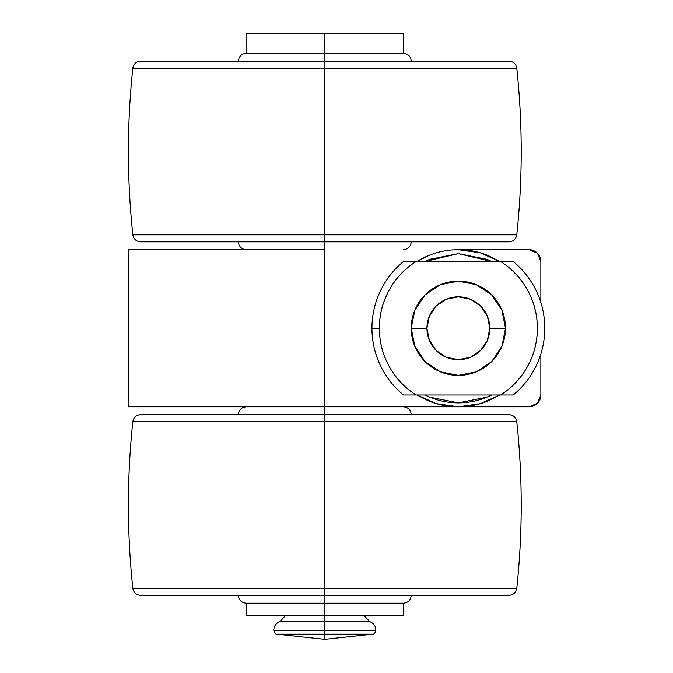 <?xml version="1.0" encoding="UTF-8"?>
<svg xmlns="http://www.w3.org/2000/svg" width="673" height="673" viewBox="0 0 673 673"><rect width="100%" height="100%" fill="white"/><g stroke="black" fill="none" stroke-linecap="round" stroke-linejoin="round"><path stroke-width="1.01" d="M411.228 595.353C410.757 600.114 408.132 602.739 403.371 603.21L403.371 615.778L246.251 615.778L403.371 615.778L324.815 615.778L324.815 603.21L403.371 603.21L324.815 603.21L324.815 621.583L369.704 621.583C373.633 623.173 375.685 626.092 375.879 630.323C375.105 633.066 374.079 634.345 372.792 634.159L324.815 639.35L324.815 634.159L324.815 639.35L372.792 634.159L276.839 634.159L324.815 639.35L276.839 634.159L324.815 634.159L276.839 634.159C275.551 634.345 274.525 633.066 273.751 630.323L375.879 630.323L324.815 630.323L324.815 634.159L324.815 630.323L273.751 630.323C273.936 626.092 275.997 623.173 279.926 621.583L285.344 615.778M129.569 406.812L324.815 406.812L324.815 414.669L508.973 414.669L324.815 414.669L324.815 421.693L516.78 421.693L324.815 421.693L516.78 421.693L324.815 421.693L324.815 588.337L516.78 588.337L324.815 588.337L516.78 588.337L324.815 588.337L324.815 595.353L508.973 595.353L324.815 595.353L324.815 603.21L403.371 603.21L246.251 603.21L324.815 603.21L246.251 603.21L246.251 615.778L324.815 615.778L324.815 621.583L369.704 621.583L279.926 621.583L324.815 621.583L324.815 630.323L324.815 621.583L279.926 621.583M499.753 395.026L480.295 403.691L458.363 406.812L324.815 406.812L324.815 234.81L132.842 234.81L516.78 234.81L324.815 234.81L324.815 68.166L132.842 68.166L516.78 68.166L324.815 68.166L324.815 61.142L508.973 61.142C513.348 61.512 515.955 63.851 516.78 68.166C522.694 123.714 522.694 179.262 516.78 234.81C515.955 239.125 513.348 241.472 508.973 241.834L140.657 241.834C136.274 241.472 133.675 239.125 132.842 234.81C126.936 179.262 126.936 123.714 132.842 68.166C133.675 63.851 136.274 61.512 140.657 61.142L324.815 61.142L324.815 53.293L403.556 53.293L246.066 53.293L324.815 53.293L324.815 33.65L403.556 33.65L324.815 33.65L324.815 53.293L246.066 53.293L246.066 33.65L403.556 33.65L403.556 53.293L324.815 53.293L324.815 61.142L508.973 61.142L324.815 61.142L324.815 68.166L516.78 68.166L324.815 68.166L324.815 234.81L516.78 234.81L324.815 234.81L324.815 249.691L128.299 249.691M324.815 33.65L246.066 33.65L324.815 33.65M128.299 406.812L458.363 406.812L436.44 403.691L416.982 395.026L428.306 400.83C437.93 404.818 447.949 406.812 458.363 406.812L529.071 406.812L458.363 406.812C468.787 406.812 478.806 404.818 488.43 400.83L499.778 395.026M491.694 395.026A74.636 74.636 0 0 1 425.033 395.026L429.803 397.205L458.363 402.883L486.924 397.205L491.711 395.026M499.778 261.477L488.43 255.673C478.806 251.685 468.787 249.691 458.363 249.691L529.071 249.691L537.407 253.141L540.856 261.477L540.856 302.497L540.856 261.477A11.786 11.786 0 0 0 529.071 249.691L458.363 249.691C447.949 249.691 437.93 251.685 428.306 255.673L416.957 261.477A78.564 78.564 0 0 1 458.363 249.691L480.295 252.812L499.753 261.477M540.856 354.006L540.856 395.026L537.407 403.363L529.071 406.812A11.786 11.786 0 0 0 540.856 395.026L540.856 354.006M238.393 595.353C238.873 600.114 241.489 602.739 246.251 603.21L324.815 603.21L246.251 603.21L324.815 603.21L324.815 588.337L132.842 588.337L324.815 588.337L324.815 421.693L132.842 421.693L324.815 421.693L324.815 414.669L508.973 414.669C513.348 415.031 515.955 417.378 516.78 421.693C522.694 477.241 522.694 532.789 516.78 588.337C515.955 592.652 513.348 594.991 508.973 595.353L140.657 595.353C136.274 594.991 133.675 592.652 132.842 588.337C126.936 532.789 126.936 477.241 132.842 421.693C133.675 417.378 136.274 415.031 140.657 414.669L324.815 414.669L324.815 249.691L129.569 249.691M491.694 261.477L458.363 253.62L425.033 261.477L429.803 259.298L458.363 253.62L486.924 259.298L491.711 261.477M416.141 395.026A79.01 79.01 0 0 1 379.362 328.247L371.95 328.247A86.413 86.413 0 0 0 403.514 395.026L513.221 395.026A86.413 86.413 0 0 0 544.785 328.247A86.413 86.413 0 0 1 513.221 395.026L500.594 395.026C512.044 387.791 521.037 378.234 527.573 366.373C534.101 354.503 537.374 341.8 537.374 328.247C537.374 314.703 534.101 302 527.573 290.13C521.037 278.269 512.044 268.712 500.594 261.477L403.514 261.477A86.413 86.413 0 0 0 371.95 328.247A86.413 86.413 0 0 1 403.514 261.477L416.141 261.477C404.692 268.712 395.699 278.269 389.162 290.13C382.626 302 379.362 314.703 379.362 328.247C379.362 341.8 382.626 354.503 389.162 366.373C395.699 378.234 404.692 387.791 416.141 395.026L500.594 395.026A79.01 79.01 0 0 0 500.594 261.477L416.141 261.477A79.01 79.01 0 0 0 379.362 328.247L371.95 328.247A86.413 86.413 0 0 0 403.514 395.026L416.141 395.026M426.943 328.247A31.421 31.421 0 0 1 458.363 296.827A31.421 31.421 0 0 1 489.793 328.247L505.499 328.247A47.135 47.135 0 0 0 458.363 281.112A47.135 47.135 0 0 0 411.228 328.247L426.943 328.247L429.332 340.277L436.146 350.473L446.342 357.287L458.363 359.676L470.393 357.287L480.589 350.473L487.395 340.277L489.793 328.247L487.395 316.226L480.589 306.03L470.393 299.216L458.363 296.827L446.342 299.216L436.146 306.03L429.332 316.226L426.943 328.247L411.228 328.247A47.135 47.135 0 0 1 458.363 281.112A47.135 47.135 0 0 1 505.499 328.247L501.915 346.292L491.694 361.578L476.408 371.799L458.363 375.391L440.327 371.799L425.033 361.578L414.82 346.292L411.228 328.247L414.82 310.211L425.033 294.917L440.327 284.704L458.363 281.112L476.408 284.704L491.694 294.917L501.915 310.211L505.499 328.247A47.135 47.135 0 0 1 458.363 375.391A47.135 47.135 0 0 1 411.228 328.247A47.135 47.135 0 0 0 458.363 375.391A47.135 47.135 0 0 0 505.499 328.247L489.793 328.247A31.421 31.421 0 0 1 458.363 359.676A31.421 31.421 0 0 1 426.943 328.247M513.221 261.477L500.594 261.477L513.221 261.477A86.413 86.413 0 0 1 544.785 328.247A86.413 86.413 0 0 0 513.221 261.477M324.815 61.142L140.657 61.142L324.815 61.142M324.815 68.166L132.842 68.166L324.815 68.166M324.815 234.81L132.842 234.81L324.815 234.81M324.815 414.669L140.657 414.669L324.815 414.669M324.815 421.693L132.842 421.693L324.815 421.693M324.815 588.337L132.842 588.337L324.815 588.337M369.704 621.583L364.286 615.778M128.215 249.691L128.215 406.812M411.228 241.834C410.757 246.596 408.132 249.212 403.371 249.691M411.228 61.142C410.757 56.381 408.132 53.764 403.371 53.293M238.393 61.142C238.873 56.381 241.489 53.764 246.251 53.293M238.393 241.834C238.873 246.596 241.489 249.212 246.251 249.691M411.228 414.669C410.757 409.907 408.132 407.283 403.371 406.812M238.393 414.669C238.873 409.907 241.489 407.283 246.251 406.812"/></g></svg>
